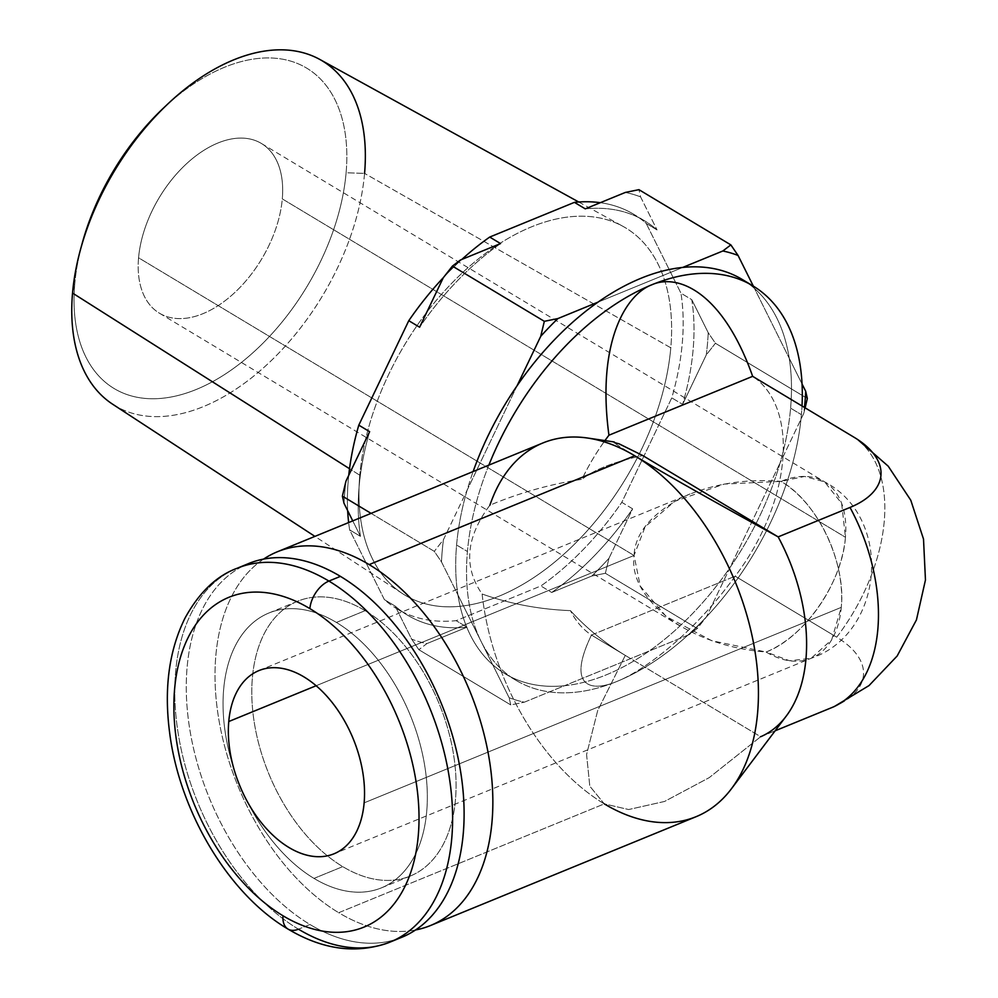 <?xml version="1.0" encoding="UTF-8"?>
<svg xmlns="http://www.w3.org/2000/svg" width="998" height="998" viewBox="0 0 998 998"><rect width="100%" height="100%" fill="white"/><g stroke="black" fill="none" stroke-linecap="round" stroke-linejoin="round"><path stroke-width="0.75" stroke-dasharray="4.99 3.74" d="M841.264 607.37L364.133 802.866L841.264 607.37A99.002 61.402 67.7 0 1 811.112 658.306A99.002 61.402 67.7 0 1 766.115 652.018C730.86 649.187 699.598 638.845 672.34 621.018C644.034 599.636 631.26 577.78 634.042 555.474L645.157 526.757L674.723 501.345L724.249 484.08L781.047 481.373A99.002 61.402 67.7 0 1 841.264 607.37C846.192 562.336 817.312 501.932 781.047 481.373C745.681 478.553 713.046 483.756 683.131 496.992C651.519 513.583 635.165 533.069 634.042 555.474L316.141 685.726L634.042 555.474L640.292 586.15L666.09 616.415L711.661 640.679L766.115 652.018A99.002 59.705 121 0 0 845.443 537.261L282.297 198.901A99.002 59.705 -59 0 1 234.655 292.663A99.002 59.705 -59 0 1 159.455 313.21A99.002 59.705 -59 0 1 138.572 257.796L634.042 555.474L138.572 257.796A99.002 59.705 -59 0 1 186.214 164.034A99.002 59.705 -59 0 1 261.426 143.487A99.002 59.705 -59 0 1 282.297 198.901L845.443 537.261A99.002 59.705 121 0 0 824.56 481.847A99.002 59.705 121 0 0 781.047 481.373L804.575 476.445L824.56 481.847L841.638 503.366L845.443 537.261C842.437 582.445 804.413 637.46 766.115 652.018L789.568 660.763L811.112 658.306L831.696 639.755L841.264 607.37M319.759 59.418A201.159 121.332 -59 0 1 364.569 173.403L346.106 172.766A186.913 112.737 -59 0 1 196.344 389.432A186.913 112.737 -59 0 1 74.763 283.943L72.542 293.063A201.159 121.332 121 0 0 203.392 406.61A201.159 121.332 121 0 0 364.569 173.403L346.106 172.766A186.913 112.737 -59 0 0 165.418 106.262A186.913 112.737 -59 0 1 346.106 172.766A186.913 112.737 -59 0 1 196.344 389.432A186.913 112.737 -59 0 1 74.763 283.943A186.913 112.737 -59 0 1 81.512 245.932M282.297 198.901A99.002 59.705 121 0 0 217.901 143.026A99.002 59.705 121 0 0 138.572 257.796A99.002 59.705 121 0 0 202.968 313.671A99.002 59.705 121 0 0 282.297 198.901M72.542 293.063L74.763 283.943A186.913 112.737 -59 0 1 82.298 242.988M359.791 475.223L349.525 468.723L359.791 475.223A214.233 129.216 121 0 0 402.468 593.585A214.233 129.216 121 0 0 566.028 552.231A214.233 129.216 121 0 0 670.793 347.803A214.233 129.216 121 0 0 623.076 226.409A214.233 129.216 121 0 0 461.201 273.914A214.233 129.216 121 0 0 359.791 475.223A214.233 129.216 121 0 0 499.137 596.155A214.233 129.216 121 0 0 670.793 347.803L364.569 173.403L670.793 347.803A214.233 129.216 121 0 0 531.447 226.883A214.233 129.216 121 0 0 359.791 475.223M364.569 173.403A201.159 121.332 -59 0 1 266.204 365.368A201.159 121.332 -59 0 1 112.612 404.19M633.78 214.308A230.076 138.772 -59 0 0 600.297 202.694A230.076 138.772 -59 0 1 646.205 223.415L680.948 293.175A230.076 138.772 -59 0 1 671.779 397.865L621.804 502.331A230.076 138.772 -59 0 1 540.866 585.963L456.148 620.669A230.076 138.772 -59 0 1 384.38 599.611L349.637 529.863A230.076 138.772 -59 0 1 348.651 522.565A230.076 138.772 -59 0 0 349.637 529.863L360.465 536.363L349.637 529.863L384.38 599.611L395.208 606.123A230.076 138.772 121 0 0 407.633 615.23A230.076 138.772 121 0 0 466.989 627.181L456.148 620.669A230.076 138.772 -59 0 1 396.805 608.73A230.076 138.772 -59 0 1 384.38 599.611L395.208 606.123A230.076 138.772 121 0 0 466.989 627.181L426.87 643.61L418.848 649.71L510.764 704.925L524.337 702.18L689.269 634.591L697.29 628.503L605.374 573.276L591.802 576.033L551.694 592.475A230.076 138.772 121 0 0 632.632 508.843L621.804 502.331A230.076 138.772 -59 0 1 540.866 585.963L551.694 592.475L540.866 585.963L456.148 620.669L466.989 627.181L426.87 643.61A249.874 150.71 -59 0 1 411.65 639.144L395.208 606.123L411.65 639.144L418.848 649.71L426.87 643.61A249.874 150.71 -59 0 1 411.65 639.144L418.848 649.71L510.764 704.925L509.117 697.714L510.764 704.925L524.337 702.18A249.874 150.71 -59 0 1 509.117 697.714A249.874 150.71 121 0 0 524.337 702.18L564.456 685.738A230.076 138.772 -59 0 1 505.1 673.8A230.076 138.772 -59 0 1 492.675 664.68L509.117 697.714L492.675 664.68A230.076 138.772 121 0 0 564.456 685.738A230.076 138.772 121 0 0 649.162 651.033A230.076 138.772 121 0 0 730.099 567.4L706.434 616.864L697.29 628.503L689.269 634.591A249.874 150.71 121 0 0 706.434 616.864A249.874 150.71 -59 0 1 689.269 634.591L649.162 651.033A230.076 138.772 -59 0 1 564.456 685.738L649.162 651.033A230.076 138.772 -59 0 0 730.099 567.4A230.076 138.772 121 0 0 780.087 462.935A230.076 138.772 121 0 0 790.591 408.157A230.076 138.772 121 0 0 789.243 358.245L802.043 383.956L789.243 358.245A230.076 138.772 -59 0 1 790.591 408.157L801.419 414.669A230.076 138.772 121 0 0 802.018 405.986A230.076 138.772 -59 0 1 801.419 414.669L790.591 408.157A230.076 138.772 -59 0 1 780.087 462.935A230.076 138.772 -59 0 1 730.099 567.4L780.087 462.935L706.434 616.864L697.29 628.503L605.374 573.276L608.967 558.294A249.874 150.71 -59 0 1 591.802 576.033L551.694 592.475A230.076 138.772 121 0 0 632.632 508.843L608.967 558.294A249.874 150.71 -59 0 1 591.802 576.033L605.374 573.276L608.967 558.294L632.632 508.843L621.804 502.331L671.779 397.865L682.62 404.365A230.076 138.772 121 0 0 691.776 299.674L680.948 293.175A230.076 138.772 -59 0 1 671.779 397.865L682.62 404.365A230.076 138.772 121 0 0 691.776 299.674L708.218 332.708A249.874 150.71 -59 0 1 706.272 354.914L682.62 404.365L706.272 354.914L715.416 343.262L708.218 332.708A249.874 150.71 -59 0 1 706.272 354.914L715.416 343.262L807.332 398.489L715.416 343.262L708.218 332.708L691.776 299.674L680.948 293.175L646.205 223.415L657.033 229.927A230.076 138.772 121 0 0 644.608 220.808A230.076 138.772 121 0 0 585.265 208.856A230.076 138.772 121 0 1 657.033 229.927L646.205 223.415A230.076 138.772 -59 0 0 633.78 214.308L644.608 220.808M347.666 510.652A230.076 138.772 -59 0 1 348.739 475.335A230.076 138.772 -59 0 0 347.666 510.652M443.349 277.644A230.076 138.772 -59 0 1 461.862 259.418A230.076 138.772 -59 0 0 443.349 277.644M682.732 267.427L598.014 302.132L682.732 267.427M500.547 243.574A230.076 138.772 121 0 0 419.609 327.207A230.076 138.772 121 0 1 500.547 243.574M369.634 431.672A230.076 138.772 121 0 0 360.465 536.363L352.756 520.881L360.465 536.363A230.076 138.772 121 0 1 369.634 431.672M443.274 277.743A249.874 150.71 -59 0 1 460.44 260.004A249.874 150.71 -59 0 0 443.274 277.743M640.591 196.893L657.033 229.927L640.591 196.893L638.945 189.67L640.591 196.893A249.874 150.71 -59 0 0 625.372 192.427A249.874 150.71 -59 0 1 640.591 196.893M344.023 503.341A249.874 150.71 -59 0 1 345.969 481.136A249.874 150.71 -59 0 0 344.023 503.341M371.081 513.371L434.292 551.345L441.49 561.899L492.675 664.68A230.076 138.772 -59 0 1 457.932 594.92L441.49 561.899L434.292 551.345L371.081 513.371M517.076 385.764L443.436 539.693L434.292 551.345L443.436 539.693A249.874 150.71 121 0 0 441.49 561.899A249.874 150.71 -59 0 1 443.436 539.693L467.101 490.23A230.076 138.772 121 0 0 456.597 545.008A230.076 138.772 121 0 0 457.932 594.92A230.076 138.772 -59 0 1 456.597 545.008A230.076 138.772 -59 0 1 467.101 490.23A230.076 138.772 -59 0 1 473.127 471.555A230.076 138.772 121 0 0 467.101 490.23L517.076 385.764M805.124 407.858L803.739 413.471A249.874 150.71 121 0 0 804.45 407.458A249.874 150.71 -59 0 1 803.739 413.471L780.087 462.935L803.739 413.471L805.124 407.858M742.075 279.365A230.076 138.772 -59 0 1 754.5 288.484L753.34 286.139L754.5 288.484A230.076 138.772 121 0 0 747.365 282.833M488.845 465.118A230.076 138.772 121 0 0 467.426 551.507L456.597 545.008L467.426 551.507A230.076 138.772 -59 0 1 488.845 465.118M754.5 288.484A230.076 138.772 -59 0 1 789.243 358.245A230.076 138.772 121 0 0 754.5 288.484L789.243 358.245L754.5 288.484M608.942 435.215A152.457 91.953 121 0 0 581.946 479.302C550.148 484.192 519.471 492.825 489.893 505.2C465.854 537.373 463.272 566.976 482.121 594.01C509.741 603.84 539.182 609.379 570.457 610.639A152.457 91.953 121 0 0 591.452 635.065C566.502 686.674 590.591 692.649 617.076 681.372A230.076 138.772 -59 0 1 467.426 551.507A230.076 138.772 121 0 0 515.929 680.299A230.076 138.772 121 0 0 617.076 681.372A230.076 138.772 121 0 0 801.419 414.669A230.076 138.772 -59 0 1 617.076 681.372C643.024 671.143 692.824 634.828 735.164 576.183A152.457 91.953 121 0 0 752.654 376.333A152.457 91.953 -59 0 1 735.164 576.183C692.824 634.828 643.024 671.143 617.076 681.372C590.591 692.649 566.502 686.674 591.452 635.065L735.164 576.183L591.452 635.065L760.663 736.736L775.147 730.798L760.663 736.736L625.297 655.399L597.69 710.588L586.575 754.525L589.806 786.187L604.289 803.877L628.653 809.54L664.556 801.456L709.191 777.654L760.663 736.736L709.191 777.654L664.556 801.456L628.653 809.54L604.289 803.877L589.806 786.187L586.575 754.525L597.69 710.588L625.297 655.399C604.339 642.749 586.063 627.829 570.457 610.639C539.182 609.379 509.741 603.84 482.121 594.01A201.958 125.261 -112.3 0 0 604.289 803.877L338.709 912.708A201.958 125.261 -112.3 0 0 415.542 929.974A201.958 125.261 -112.3 0 1 338.709 912.708L604.289 803.877A201.958 125.261 67.7 0 1 482.121 594.01C463.272 566.976 465.854 537.373 489.893 505.2C519.471 492.825 550.148 484.192 581.946 479.302C594.134 469.621 614.406 461.7 642.774 455.55C614.406 461.7 594.134 469.621 581.946 479.302A152.457 91.953 -59 0 1 604.938 440.592M832.519 707.295A99.002 49.651 5 0 0 836.698 637.186L735.164 576.183L836.698 637.186A152.457 91.953 121 0 0 854.176 437.336A152.457 91.953 -59 0 1 836.698 637.186A99.002 49.651 -175 0 1 834.316 706.534M786.199 716.14A152.457 94.561 67.7 0 1 760.663 736.736M634.74 455.774C604.401 437.598 607.071 437.523 642.774 455.55M625.297 655.399L591.452 635.065A152.457 91.953 -59 0 1 570.457 610.639C586.063 627.829 604.339 642.749 625.297 655.399M696.093 816.701A201.958 125.261 67.7 0 1 604.289 803.877M489.893 505.2A201.958 125.261 67.7 0 1 542.949 442.95M263.584 559.105A201.958 125.261 -112.3 0 0 221.182 731.746A201.958 125.261 -112.3 0 0 338.709 912.708A201.958 125.261 -112.3 0 1 221.182 731.746A201.958 125.261 -112.3 0 1 263.584 559.105M365.131 610.664A148.502 92.103 67.7 0 1 455.462 799.648A148.502 92.103 67.7 0 1 342.738 866.626A148.502 92.103 67.7 0 1 252.407 677.642A148.502 92.103 67.7 0 1 365.131 610.664A148.502 92.103 67.7 0 1 453.229 752.517A148.502 92.103 67.7 0 1 410.24 876.057A148.502 92.103 67.7 0 1 342.738 866.626L313.996 878.402A148.502 92.103 -112.3 0 0 381.498 887.833A148.502 92.103 -112.3 0 0 424.474 764.293A148.502 92.103 -112.3 0 0 336.388 622.44L365.131 610.664L336.388 622.44A148.502 92.103 -112.3 0 0 268.886 613.009A148.502 92.103 -112.3 0 0 225.897 736.561A148.502 92.103 -112.3 0 0 313.996 878.402L342.738 866.626A148.502 92.103 67.7 0 1 254.64 724.785A148.502 92.103 67.7 0 1 297.629 601.233A148.502 92.103 67.7 0 1 365.131 610.664M242.963 566.128A201.958 125.261 -112.3 0 0 191.005 736.337A201.958 125.261 -112.3 0 0 309.966 924.485A201.958 125.261 -112.3 0 0 395.919 939.43M313.996 878.402A148.502 92.103 67.7 0 1 223.664 689.418A148.502 92.103 67.7 0 1 336.388 622.44A148.502 92.103 67.7 0 1 426.72 811.424A148.502 92.103 67.7 0 1 313.996 878.402M401.757 937.297A201.958 125.261 67.7 0 1 309.966 924.485L298.464 929.188A23.765 14.334 -59 0 1 288.023 929.076M390.268 942.012A201.958 125.261 67.7 0 1 298.464 929.188A201.958 125.261 67.7 0 1 178.654 736.275A201.958 125.261 67.7 0 1 237.125 568.261A201.958 125.261 -112.3 0 0 178.654 736.275A201.958 125.261 -112.3 0 0 298.464 929.188L309.966 924.485A201.958 125.261 67.7 0 1 190.156 731.559A201.958 125.261 67.7 0 1 248.614 563.546M492.675 664.68L457.932 594.92A230.076 138.772 121 0 0 492.675 664.68M258.919 670.594L690.105 493.923M261.426 143.487L824.56 481.847C893.447 517.488 884.777 633.406 811.112 658.306L333.981 853.801M159.455 313.21L680.037 625.983M578.728 201.995L623.076 226.409M402.468 593.585L314.919 536.388M396.805 608.73L407.633 615.23M515.929 680.299L505.1 673.8M381.498 887.833L410.24 876.057M297.629 601.233L268.886 613.009"/><path stroke-width="1.5" d="M395.919 939.43A201.958 125.261 -112.3 0 0 460.989 774.036A201.958 125.261 -112.3 0 0 340.418 576.37L328.916 581.073A201.958 125.261 -112.3 0 0 237.125 568.261A201.958 125.261 67.7 0 1 328.916 581.073A201.958 125.261 67.7 0 1 448.726 773.986A201.958 125.261 67.7 0 1 390.268 942.012C357.396 954.4 323.315 950.096 288.023 929.076A23.765 14.334 121 0 0 298.464 929.188A201.958 125.261 -112.3 0 0 390.268 942.012A201.958 125.261 -112.3 0 0 448.726 773.986A201.958 125.261 -112.3 0 0 328.916 581.073A23.765 14.334 121 0 0 309.879 608.618A178.193 110.528 -112.3 0 0 174.613 688.994A178.193 110.528 -112.3 0 0 283.008 915.777A23.765 14.334 121 0 0 288.023 929.076A23.765 14.334 -59 0 1 283.008 915.777A178.193 110.528 -112.3 0 0 418.287 835.401A178.193 110.528 -112.3 0 0 309.879 608.618A178.193 110.528 -112.3 0 0 174.613 688.994A178.193 110.528 -112.3 0 0 283.008 915.777A178.193 110.528 -112.3 0 0 418.287 835.401A178.193 110.528 -112.3 0 0 309.879 608.618A23.765 14.334 -59 0 1 328.916 581.073L340.418 576.37A201.958 125.261 -112.3 0 0 242.963 566.128M228.767 721.529A99.002 61.402 67.7 0 1 303.916 676.881A99.002 61.402 67.7 0 1 364.133 802.866A99.002 61.402 67.7 0 1 288.983 847.527A99.002 61.402 67.7 0 1 228.767 721.529L316.141 685.726L228.767 721.529A99.002 61.402 -112.3 0 0 260.952 822.177A99.002 61.402 -112.3 0 0 333.981 853.801A99.002 61.402 -112.3 0 0 364.133 802.866A99.002 61.402 -112.3 0 0 331.947 702.218A99.002 61.402 -112.3 0 0 258.919 670.594A99.002 61.402 -112.3 0 0 228.767 721.529M81.512 245.932A186.913 112.737 -59 0 1 165.418 106.262A186.913 112.737 -59 0 0 163.198 108.345L167.714 104.066A201.159 121.332 121 0 0 80.651 248.989A201.159 121.332 121 0 0 72.542 293.063A201.159 121.332 -59 0 1 167.764 104.017A201.159 121.332 -59 0 1 319.759 59.418L578.728 201.995M80.651 248.989L82.298 242.988A186.913 112.737 -59 0 1 163.198 108.345M364.569 173.403A201.159 121.332 121 0 0 167.714 104.066M349.525 468.723L72.542 293.063L349.525 468.723M314.919 536.388L112.612 404.19A201.159 121.332 -59 0 1 72.542 293.063M489.719 237.062L574.424 202.357A230.076 138.772 -59 0 1 600.297 202.694A230.076 138.772 -59 0 0 574.424 202.357L585.265 208.856L625.372 192.427L638.945 189.67L730.86 244.897L722.839 250.985L682.732 267.427L722.839 250.985L730.86 244.897L738.058 255.451A249.874 150.71 121 0 0 722.839 250.985A249.874 150.71 -59 0 1 738.058 255.451L753.34 286.139L738.058 255.451L730.86 244.897L638.945 189.67L625.372 192.427L585.265 208.856L574.424 202.357L489.719 237.062L500.547 243.574L489.719 237.062A230.076 138.772 -59 0 0 461.862 259.418A230.076 138.772 -59 0 1 489.719 237.062M348.651 522.565A230.076 138.772 -59 0 1 347.666 510.652A230.076 138.772 -59 0 0 348.651 522.565M348.739 475.335A230.076 138.772 -59 0 1 358.793 425.16L408.781 320.695A230.076 138.772 -59 0 1 443.349 277.644A230.076 138.772 -59 0 0 408.781 320.695L419.609 327.207L408.781 320.695L358.793 425.16L369.634 431.672L358.793 425.16A230.076 138.772 -59 0 0 348.739 475.335M747.365 282.833A230.076 138.772 121 0 0 682.732 267.427A230.076 138.772 121 0 0 598.014 302.132L557.907 318.562L544.334 321.319L452.418 266.104L460.44 260.004L500.547 243.574L460.44 260.004L452.418 266.104L443.274 277.743L452.418 266.104L544.334 321.319L540.741 336.301L517.076 385.764L540.741 336.301L544.334 321.319L557.907 318.562A249.874 150.71 121 0 0 540.741 336.301A249.874 150.71 -59 0 1 557.907 318.562L598.014 302.132A230.076 138.772 121 0 0 517.076 385.764A230.076 138.772 -59 0 1 598.014 302.132A230.076 138.772 -59 0 1 682.732 267.427A230.076 138.772 -59 0 1 742.075 279.365L752.904 285.877A230.076 138.772 121 0 0 651.769 284.804A230.076 138.772 121 0 0 488.845 465.118A230.076 138.772 -59 0 1 651.769 284.804C625.284 294.709 596.554 343.686 608.942 435.215L752.654 376.333C722.764 291.778 677.692 273.19 651.769 284.804A230.076 138.772 -59 0 1 802.018 405.986A230.076 138.772 121 0 0 752.904 285.877M419.609 327.207L443.274 277.743L419.609 327.207M345.969 481.136L369.634 431.672L345.969 481.136L342.376 496.118L344.023 503.341L342.376 496.118L371.081 513.371L342.376 496.118L345.969 481.136M352.756 520.881L344.023 503.341L352.756 520.881M805.685 391.266L807.332 398.489L805.124 407.858L807.332 398.489L805.685 391.266A249.874 150.71 -59 0 1 804.45 407.458A249.874 150.71 121 0 0 805.685 391.266L802.043 383.956L805.685 391.266M473.127 471.555A230.076 138.772 -59 0 1 517.076 385.764A230.076 138.772 121 0 0 473.127 471.555M857.669 439.532A99.002 49.651 5 0 0 854.176 437.336L752.654 376.333L854.176 437.336A99.002 49.651 -175 0 1 850.009 507.446A99.002 49.651 5 0 0 857.669 439.532L888.22 466.191L910.775 500.21L923.512 539.095L925.458 579.988L916.438 619.92L897.152 655.998L869.021 685.589L834.316 706.534A99.002 49.651 -175 0 1 832.519 707.295L775.147 730.798L832.519 707.295A152.457 94.561 -112.3 0 0 850.009 507.446L778.153 536.887A152.457 94.561 67.7 0 1 786.199 716.14L731.422 788.769A201.958 125.261 -112.3 0 0 746.729 614.706A201.958 125.261 -112.3 0 0 634.74 455.774C663.134 472.89 710.938 499.923 778.153 536.887C710.938 499.923 663.134 472.89 634.74 455.774A201.958 125.261 -112.3 0 0 587.722 438.047A201.958 125.261 -112.3 0 0 489.893 505.2M604.289 803.877A201.958 125.261 -112.3 0 0 731.422 788.769M642.774 455.55L778.153 536.887L642.774 455.55L618.935 443.761L614.406 442.7M604.938 440.592A152.457 91.953 -59 0 1 608.942 435.215C596.554 343.686 625.284 294.709 651.769 284.804C677.692 273.19 722.764 291.778 752.654 376.333L608.942 435.215M760.663 736.736A152.457 94.561 -112.3 0 0 778.153 536.887L850.009 507.446A152.457 94.561 67.7 0 1 832.519 707.295M277.369 551.769A201.958 125.261 -112.3 0 0 263.584 559.105A201.958 125.261 -112.3 0 1 369.16 564.594A201.958 125.261 -112.3 0 0 277.369 551.769L542.949 442.95A201.958 125.261 67.7 0 1 634.74 455.774L369.16 564.594A201.958 125.261 -112.3 0 1 490.729 769.383A201.958 125.261 -112.3 0 1 415.542 929.974A201.958 125.261 -112.3 0 0 430.5 925.52A201.958 125.261 -112.3 0 0 488.97 757.507A201.958 125.261 -112.3 0 0 369.16 564.594L634.74 455.774A201.958 125.261 67.7 0 1 754.55 648.688A201.958 125.261 67.7 0 1 696.093 816.701L430.5 925.52M288.023 929.076C228.317 894.096 179.216 811.087 169.523 731.808C163.946 688.146 169.111 650.247 185.017 618.111C199.113 592.488 216.479 575.858 237.125 568.261L248.614 563.546A201.958 125.261 67.7 0 1 340.418 576.37A201.958 125.261 67.7 0 1 460.228 769.283A201.958 125.261 67.7 0 1 401.757 937.297L390.268 942.012M587.722 438.047L614.269 441.977"/></g></svg>
